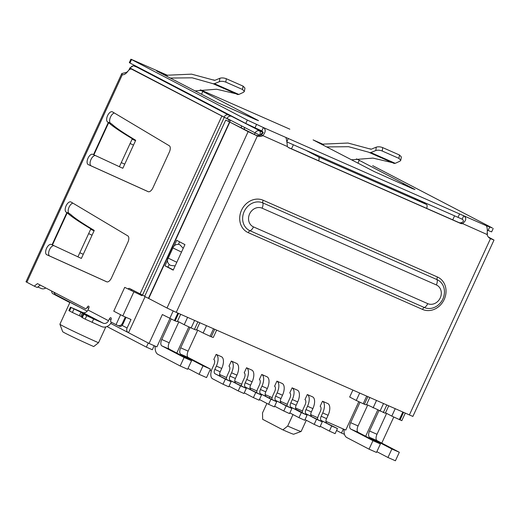 <?xml version="1.0" encoding="UTF-8"?>
<svg xmlns="http://www.w3.org/2000/svg" width="520" height="520" viewBox="0 0 520 520"><rect width="100%" height="100%" fill="white"/><g stroke="black" fill="none" stroke-linecap="round" stroke-linejoin="round"><path stroke-width="0.78" d="M129.734 69.446L130.325 68.166L224.094 117.117A3.744 3.256 -62.4 0 1 228.638 115.031L231.614 116.344A3.744 3.256 117.6 0 0 227.071 118.43L226.987 118.612M142.259 295.042L141.96 295.692L124.716 287.358L113.77 311.168L122.811 315.894L133.763 292.084M122.811 315.894L131.008 319.501L127.095 328.003L122.083 325.383M145.093 296.667L128.512 332.716A3.744 3.256 -62.4 0 1 128.343 332.631A3.744 3.256 -62.4 0 1 127.095 328.003M141.96 295.692L124.716 287.358M413.465 197.659L426.406 204.412L318.416 156.852L305.481 150.098M250.738 125.866L262.964 132.249M318.416 156.852A3.744 1.853 113.8 0 1 318.643 160.778M426.628 208.338A3.744 1.853 -66.2 0 0 426.406 204.412M452.745 219.837L454.61 215.781M263.302 132.581C262.399 132.522 261.43 133.504 260.403 135.525M291.506 148.824L293.371 144.768M395.174 408.772L391.8 416.104L385.502 412.815M391.8 416.104L401.817 420.667L405.243 413.212M399.315 419.634L402.766 412.12M178.6 313.391L175.143 320.905L177.307 321.639L180.681 314.308M169.956 318.494L156.891 346.892L149.071 343.454L162.37 314.542L175.143 320.905M366.587 404.488L385.3 413.257L388.681 405.912M55.309 294.502L54.08 292.883M197.886 321.887L194.428 329.401L196.43 330.077L199.81 322.731M194.428 329.401L191.152 327.951L194.61 320.444M187.597 317.35L184.217 324.701L191.152 327.951M184.217 324.701L177.515 321.197M380.022 411.138L383.481 403.624M386.757 405.067L383.299 412.581M209.924 370.253L211.361 370.884M219.583 374.504L226.551 377.572M234.774 381.193L241.742 384.267M249.964 387.887L256.939 390.956M265.161 394.576L272.129 397.644M280.351 401.271L287.32 404.339M295.542 407.959L302.517 411.028M310.739 414.648L317.707 417.723M325.93 421.343L345.761 430.079L358.826 401.674M128.512 332.716L149.071 343.454M393.77 417.027L381.771 443.105M79.255 307.008A28.652 0.819 -155.3 0 1 70.337 302.354M376.467 400.537L373.087 407.882M359.638 393.12L356.259 400.465L349.674 397.033L352.853 390.13M148.252 343.018L146.367 347.12L106.945 326.541M154.18 345.703L152.321 349.739L146.367 347.12M98.52 342.745A28.652 0.819 -155.3 0 1 59.911 324.226L62.666 331.675A23.036 0.657 24.7 0 0 93.71 346.56L98.52 342.745L105.807 326.911M292.988 414.55L287.69 426.056L282.88 429.871L262.646 419.309L262.522 412.919L266.897 403.41M269.406 397.956L269.984 396.701M343.35 429.013L341.49 433.056L336.57 430.488M302.172 412.529L296.003 409.312M341.49 433.056L344.487 434.375M367.841 396.734L364.384 404.248L366.385 404.931L369.766 397.579M364.384 404.248L363.194 403.722L366.646 396.207M356.259 400.465L363.194 403.722M206.511 325.683L203.138 333.028L196.638 329.635M216.645 330.142L213.265 337.493L211.263 336.81L214.721 329.297M203.138 333.028L211.263 336.81M306.293 420.257L301.139 431.464A28.652 0.819 -155.3 0 1 301.119 431.476L293.67 434.226A23.036 0.657 -155.3 0 1 282.88 429.871M210.073 336.284L213.525 328.77M59.911 324.226A28.652 0.819 -155.3 0 1 59.911 324.2L70.031 302.192M301.119 431.476A28.652 0.819 -155.3 0 1 287.69 426.056M176.8 353.067L188.851 326.872M365.671 436.248L377.722 410.053M223.022 384.228L228.761 386.815L231.108 381.713L225.368 379.125L223.022 384.228L212.576 378.775A9.367 4.635 113.8 0 1 212.375 368.121L213.895 364.806A4.68 2.314 -66.2 0 0 213.798 359.482L216.144 354.38A10.303 5.096 113.8 0 1 216.365 366.093L214.838 369.408A3.744 1.853 -66.2 0 0 214.922 373.672L225.368 379.125M214.922 373.672L231.108 381.713M220.285 376.031A3.744 1.853 113.8 0 1 220.201 371.774L221.728 368.453A10.303 5.096 -66.2 0 0 221.507 356.74L216.144 354.38M238.212 390.916L243.958 393.504L246.305 388.407L240.558 385.814L238.212 390.916L229.073 386.146M226.2 379.119A9.367 4.635 113.8 0 1 227.565 374.816L229.093 371.495A4.68 2.314 -66.2 0 0 228.989 366.171L231.335 361.069A10.303 5.096 113.8 0 1 231.556 372.788L230.035 376.103A3.744 1.853 -66.2 0 0 230.113 380.361L246.305 388.407M235.475 382.72A3.744 1.853 113.8 0 1 235.397 378.463L236.919 375.147A10.303 5.096 -66.2 0 0 236.697 363.435L231.335 361.069M230.113 380.361L240.558 385.814M253.403 397.612L259.149 400.199L261.495 395.096L255.756 392.509L253.403 397.612L244.264 392.834M241.391 385.814A9.367 4.635 113.8 0 1 242.756 381.505L244.283 378.19A4.68 2.314 -66.2 0 0 244.186 372.866L246.532 367.763A10.303 5.096 113.8 0 1 246.753 379.476L245.225 382.791A3.744 1.853 -66.2 0 0 245.303 387.056L261.495 395.096M250.666 389.415A3.744 1.853 113.8 0 1 250.588 385.157L252.116 381.836A10.303 5.096 -66.2 0 0 251.894 370.123L246.532 367.763M245.303 387.056L255.756 392.509M268.6 404.3L274.346 406.887L276.692 401.785L270.946 399.197L268.6 404.3L259.461 399.529M256.588 392.503A9.367 4.635 113.8 0 1 257.953 388.193L259.474 384.878A4.68 2.314 -66.2 0 0 259.376 379.554L261.722 374.452A10.303 5.096 113.8 0 1 261.944 386.165L260.416 389.487A3.744 1.853 -66.2 0 0 260.5 393.744L276.692 401.785M265.863 396.103A3.744 1.853 113.8 0 1 265.779 391.846L267.306 388.531A10.303 5.096 -66.2 0 0 267.085 376.812L261.722 374.452M260.5 393.744L270.946 399.197M283.79 410.988L289.536 413.582L291.882 408.479L286.137 405.886L283.79 410.988L274.651 406.218M271.778 399.197A9.367 4.635 113.8 0 1 273.143 394.888L274.671 391.573A4.68 2.314 -66.2 0 0 274.567 386.243L276.913 381.141A10.303 5.096 113.8 0 1 277.141 392.86L275.613 396.175A3.744 1.853 -66.2 0 0 275.691 400.433L291.882 408.479M281.053 402.799A3.744 1.853 113.8 0 1 280.976 398.535L282.497 395.219A10.303 5.096 -66.2 0 0 282.276 383.507L276.913 381.141M275.691 400.433L286.137 405.886M329.368 431.067L335.114 433.654L337.46 428.551L331.714 425.965L329.368 431.067L320.229 426.29M317.356 419.269A9.367 4.635 113.8 0 1 318.721 414.96L320.249 411.645A4.68 2.314 -66.2 0 0 320.151 406.322L322.498 401.219A10.303 5.096 113.8 0 1 322.719 412.932L321.191 416.247A3.744 1.853 -66.2 0 0 321.269 420.511L337.46 428.551M326.632 422.871A3.744 1.853 113.8 0 1 326.553 418.613L328.081 415.291A10.303 5.096 -66.2 0 0 327.86 403.579L322.498 401.219M321.269 420.511L331.714 425.965M314.178 424.372L319.923 426.966L322.27 421.863L316.524 419.269L314.178 424.372L305.038 419.601M302.166 412.575A9.367 4.635 113.8 0 1 303.531 408.272L305.058 404.957A4.68 2.314 -66.2 0 0 304.954 399.626L307.3 394.524A10.303 5.096 113.8 0 1 307.522 406.244L306 409.559A3.744 1.853 -66.2 0 0 306.079 413.816L322.27 421.863M311.441 416.182A3.744 1.853 113.8 0 1 311.363 411.918L312.884 408.603A10.303 5.096 -66.2 0 0 312.663 396.89L307.3 394.524M306.079 413.816L316.524 419.269M298.987 417.684L304.726 420.271L307.073 415.168L301.334 412.581L298.987 417.684L289.842 412.913M286.969 405.886A9.367 4.635 113.8 0 1 288.34 401.576L289.861 398.262A4.68 2.314 -66.2 0 0 289.764 392.938L292.11 387.835A10.303 5.096 113.8 0 1 292.331 399.549L290.803 402.863A3.744 1.853 -66.2 0 0 290.888 407.128L307.073 415.168M296.25 409.487A3.744 1.853 113.8 0 1 296.166 405.229L297.694 401.915A10.303 5.096 -66.2 0 0 297.472 390.195L292.11 387.835M290.888 407.128L301.334 412.581M378.931 410.618L369.551 431.009A5.616 2.782 -66.2 0 0 369.675 437.398L391.879 448.994L399.328 452.27L395.415 460.772L387.966 457.496L376.844 451.692M369.675 437.398L377.117 440.681L399.328 452.27M391.879 448.994L387.966 457.496M360.035 402.24L350.636 422.675A5.616 2.782 -66.2 0 0 350.753 429.065L372.964 440.661L380.413 443.944L376.5 452.446L369.05 449.163L346.847 437.567A14.983 7.41 113.8 0 1 344.084 429.338M350.753 429.065L358.202 432.348L380.413 443.944M372.964 440.661L369.05 449.163M358.202 432.348A5.616 2.782 113.8 0 1 358.079 425.958L367.692 405.06M377.117 440.681A5.616 2.782 113.8 0 1 377 434.285L386.607 413.394M171.151 319.085L161.766 339.495A5.616 2.782 -66.2 0 0 161.883 345.885L184.093 357.481L180.18 365.982L157.976 354.387A14.983 7.41 113.8 0 1 155.214 346.157M161.883 345.885L169.332 349.167L191.542 360.757L184.093 357.481M180.18 365.982L187.629 369.265L191.542 360.757M199.095 374.316L206.544 377.591L210.457 369.09L203.008 365.807L199.095 374.316L187.974 368.505M203.008 365.807L180.804 354.218A5.616 2.782 -66.2 0 1 180.681 347.828L188.13 351.104L197.737 330.213M210.457 369.09L188.247 357.494A5.616 2.782 113.8 0 1 188.13 351.104M169.332 349.167A5.616 2.782 113.8 0 1 169.214 342.778L178.822 321.88M190.06 327.438L180.681 347.828M128.056 288.828A3.744 1.853 113.8 0 1 129.552 288.464A3.744 1.853 113.8 0 1 129.61 288.49L144.722 296.225M228.469 121.309L229.164 119.802L131.703 69.193A5.616 2.782 -66.2 0 0 131.625 69.154A5.616 2.782 -66.2 0 0 127.953 71.181A9.367 4.635 113.8 0 1 122.317 74.731L121.771 73.58L126.51 72.319A9.367 8.132 117.6 0 0 127.907 71.246M121.765 73.58L26 281.794L34.248 286.163L37.46 283.621L85.495 308.698A1.872 0.929 -66.2 0 0 85.52 308.711A1.872 0.929 -66.2 0 0 87.1 307.424A1.872 0.929 113.8 0 1 88.673 306.144A1.872 0.929 113.8 0 1 88.745 308.282L87.965 309.985L108.524 320.723L109.304 319.02A1.872 0.929 113.8 0 1 110.884 317.733A1.872 0.929 113.8 0 1 110.948 319.878A1.872 0.929 -66.2 0 0 110.994 322.01L116.038 324.642L120.601 314.736M77.909 256.88L81.335 258.401L77.909 256.88L90.857 228.852C78.559 221.488 70.688 216.138 67.243 212.797L52.455 244.959L52.052 244.79L66.879 212.55L69.023 213.623L66.177 212.141A5.616 2.782 113.8 0 1 66.111 205.803A5.616 2.782 113.8 0 1 70.85 201.929A5.616 2.782 113.8 0 1 71 202.007L127.835 235.898A5.616 2.782 113.8 0 1 127.888 242.249L111.462 277.966A5.616 2.782 113.8 0 1 106.73 281.814A5.616 2.782 113.8 0 1 106.717 281.814L46.755 254.728A5.616 2.782 113.8 0 1 46.495 248.456A5.616 2.782 113.8 0 1 51.298 244.446A5.616 2.782 113.8 0 1 51.311 244.452L52.488 244.985M119.366 166.744L122.791 168.266L119.366 166.744L132.314 138.716C120.016 131.352 112.145 125.996 108.7 122.662L93.912 154.823L93.509 154.655L108.335 122.415L110.481 123.487L107.634 122.005A5.616 2.782 113.8 0 1 107.569 115.667A5.616 2.782 113.8 0 1 112.307 111.794A5.616 2.782 113.8 0 1 112.463 111.872L169.292 145.763A5.616 2.782 113.8 0 1 169.344 152.113L152.919 187.831A5.616 2.782 113.8 0 1 148.187 191.678A5.616 2.782 113.8 0 1 148.174 191.678L88.212 164.587A5.616 2.782 113.8 0 1 87.952 158.321A5.616 2.782 113.8 0 1 92.755 154.31A5.616 2.782 113.8 0 1 92.768 154.316L93.951 154.85M53.827 245.648A5.616 2.782 -66.2 0 0 49.296 250.198A5.616 2.782 -66.2 0 0 49.732 256.035L106.997 281.905M72.917 203.151A5.616 2.782 -66.2 0 0 68.751 207.942A5.616 2.782 -66.2 0 0 69.154 213.453L70.597 214.357C73.977 217.633 81.705 222.892 93.782 230.133L94.231 230.471L81.4 258.382L80.899 258.141L81.4 258.382L94.237 230.471M92.085 322.381L93.652 318.975L86.716 315.718L85.15 319.124L101.621 326.573A8.145 7.079 -62.4 0 0 111.41 322.225M93.652 318.975L103.188 323.173A4.401 3.822 117.6 0 0 108.524 320.723M103.188 323.173L82.621 312.442A4.401 3.822 117.6 0 0 87.965 309.985M82.621 312.442L70.454 307.183L89.966 316.615L83.2 313.839L86.716 315.718M40.255 285.077L37.232 287.476L34.248 286.163M45.806 287.976A5.616 4.881 -62.4 0 1 41.216 288.49L37.83 287.001M131.703 69.193L134.68 70.499A5.616 2.782 -66.2 0 0 134.602 70.46A5.616 2.782 -66.2 0 0 134.517 70.427M229.164 119.802L230.386 120.406L229.703 121.888M134.68 70.499L230.386 120.406M131.944 289.712A3.744 1.853 -66.2 0 0 131.034 290.141M125.307 316.992L122.304 323.512C121.166 325.468 119.6 326.099 117.605 325.403L116.038 324.642M117.819 325.494L119.841 326.385A3.744 1.853 -66.2 0 0 119.899 326.411L117.605 325.403M114.374 113.016A5.616 2.782 -66.2 0 0 110.208 117.806A5.616 2.782 -66.2 0 0 110.617 123.318L112.053 124.222C115.434 127.498 123.162 132.756 135.239 139.997L135.694 140.335L122.856 168.239L122.356 168.006L122.856 168.239L135.694 140.335L122.856 168.239M95.284 155.506A5.616 2.782 -66.2 0 0 90.753 160.062A5.616 2.782 -66.2 0 0 91.195 165.899L148.453 191.769M244.374 127.465L244.413 129.448M241.43 127.888L241.397 126.152M119.899 326.411A3.744 1.853 -66.2 0 0 123.052 323.843L126.055 317.317M52.455 244.959A262.178 7.475 24.7 0 0 52.546 245.024L77.981 256.854M70.454 307.183L68.887 310.583L69.524 310.96L71.091 307.561M126.861 72.501L126.51 72.319M93.912 154.823A262.178 7.475 24.7 0 0 94.003 154.888L119.438 166.719M214.389 95.953A7.488 3.705 113.8 0 1 214.5 95.999A7.488 3.705 113.8 0 1 214.611 96.051L289.725 129.129A7.488 3.705 113.8 0 1 289.835 129.181M131.814 59.683L247.332 120.062L263.38 127.537C265.974 129.389 265.766 132.119 262.762 135.714A7.488 6.506 -62.4 0 1 257.374 135.974L248.131 131.631L167.005 308.016L176.248 312.358L412.874 416.435L494 240.052L490.484 238.641A7.488 6.506 -62.4 0 1 490.146 238.478A7.488 6.506 -62.4 0 1 487.11 234.52C487.572 229.873 487.26 226.915 486.174 225.654L492.356 227.975L372.697 165.672M131.222 59.319L167.284 75.205L131.222 59.319M69.856 302.582L52.877 293.728A6.552 3.244 113.8 0 1 51.643 291.025M289.231 128.986A7.488 3.705 113.8 0 1 289.725 129.129M93.782 230.133L94.231 230.471L81.4 258.382M85.15 319.124L82.27 317.616L83.837 314.217M83.2 313.839L81.64 317.239L82.27 317.616M81.829 316.823L79.339 315.725L80.906 312.319M73.97 309.062L72.404 312.468L79.339 315.725M72.404 312.468L69.524 310.96M135.239 139.997L135.694 140.335M180.056 244.927L178.861 244.348L180.056 244.927L183.228 248.346M175.149 265.909L170.865 265.434L169.475 264.758C167.33 262.665 166.914 260.455 168.227 258.135L172.919 247.93L181.506 252.077M285.798 137.41L463.756 215.781C466.752 217.984 466.329 220.617 462.495 223.678A5.616 4.881 -62.4 0 1 460.363 223.327L289.068 147.881A5.616 4.881 -62.4 0 1 288.815 147.765A5.616 4.881 -62.4 0 1 287.385 146.555C286.962 141.745 286.436 138.697 285.798 137.41L263.38 127.537L261.82 130.936L255.014 127.803L256.575 124.403M200.103 89.999L258.557 120.647L256.497 119.938L217.925 102.752L156.696 71.013L165.633 74.945L166.16 75.218L165.899 75.784M356.499 158.88L414.96 189.527L412.893 188.819L374.329 171.633L313.092 139.893L322.03 143.832L322.556 144.105L322.296 144.664M178.861 244.348C175.806 244.238 173.823 245.427 172.919 247.93M170.865 265.434L169.475 264.758M130.884 59.228L129.324 62.627L129.961 63.005L131.521 59.605M489.684 227.071L488.124 230.471L491.634 231.881L493.2 228.482M488.124 230.471L487.26 230.094M486.174 225.654L463.756 215.781L462.189 219.186L286.774 141.863M247.332 120.062L245.765 123.461L255.014 127.803M245.765 123.461L129.961 63.005M201.533 94.257L202.865 91.351M167.063 76.388L167.232 75.218L166.276 75.27M165.373 75.511L165.633 74.945M323.459 145.269L323.635 144.099L322.673 144.157M321.769 144.391L322.03 143.832M403.683 184.763L404.112 183.827M403.357 183.424L402.903 184.418M357.929 163.137L359.268 160.232M69.739 302.53L69.921 302.133M462.189 219.186C464.152 220.733 463.71 221.949 460.85 222.82L487.11 234.52M261.82 130.936C263.471 132.1 263.237 133.406 261.118 134.856L287.385 146.555M167.232 75.218L191.581 74.152L214.708 80.379L219.889 78.266C221.793 77.681 223.931 77.838 226.304 78.734L243.081 86.125L244.946 88.062L244.374 91.416L242.508 89.486L225.81 82.127C223.438 81.231 221.299 81.075 219.394 81.659L214.416 83.688L213.129 83.727L192.205 77.818L170.274 78.052M323.635 144.099L347.978 143.032L371.104 149.26L376.285 147.147L375.791 150.54C377.696 149.955 379.841 150.111 382.213 151.008L382.707 147.615C380.328 146.718 378.19 146.562 376.285 147.147M288.184 147.362L458.712 222.469A5.616 4.881 117.6 0 0 460.85 222.82M167.005 308.016L148.447 298.331L229.573 121.947L225.752 120.055L255.73 135.115A7.488 6.506 117.6 0 0 261.118 134.856M213.167 83.74L237.679 94.536L238.856 94.452L243.536 92.294L244.374 91.416M195.097 90.922L216.547 89.226L235.846 93.73M400.777 160.297L401.343 156.942L399.484 155.006L398.912 158.366L400.777 160.297L399.938 161.174L395.252 163.332L370.812 152.568L375.791 150.54M369.564 152.62L394.082 163.417L368.537 152.159L348.601 146.698L326.671 146.933M394.062 163.41L395.252 163.332M351.5 159.803L372.944 158.106L392.243 162.611M399.484 155.006L382.707 147.615M370.812 152.568L369.531 152.607M398.912 158.366L382.213 151.008M489.45 238.043L490.601 238.485L488.839 237.536M148.447 298.331L144.625 296.439L225.752 120.055M494 240.052L488.397 237.061M167.615 260.097L164.983 265.831L173.206 270.127L184.938 244.614L176.716 240.325L174.025 246.168M229.573 121.947L248.131 131.631M179.602 241.833L178.503 244.225M169.136 264.583L167.96 267.144L173.297 269.932M167.96 267.144L164.983 265.831M228.638 115.031L134.869 66.079L141.083 68.816M262.964 132.431L231.614 116.344M134.7 66.008A3.744 1.853 113.8 0 1 134.816 66.053A3.744 1.853 113.8 0 1 134.869 66.079A3.744 3.256 117.6 0 0 130.325 68.166L129.903 67.912L133.361 65.734L141.056 68.796M254.358 134.498L255.034 133.029A3.744 3.256 -62.4 0 1 259.578 130.942A3.744 1.853 113.8 0 1 259.662 135.2L227.071 118.43M259.942 135.323L259.552 135.428M400.056 419.959L403.513 412.445M177.853 313.06L174.395 320.574M169.774 318.403L173.186 310.98M214.838 369.408L220.201 371.774M216.365 366.093L221.728 368.453M235.397 378.463L230.035 376.103M231.556 372.788L236.919 375.147M245.225 382.791L250.588 385.157M246.753 379.476L252.116 381.836M260.416 389.487L265.779 391.846M261.944 386.165L267.306 388.531M275.613 396.175L280.976 398.535M277.141 392.86L282.497 395.219M321.191 416.247L326.553 418.613M322.719 412.932L328.081 415.291M306 409.559L311.363 411.918M307.522 406.244L312.884 408.603M290.803 402.863L296.166 405.229M292.331 399.549L297.694 401.915M350.636 422.675L358.079 425.958M369.551 431.009L377 434.285M188.247 357.494L180.804 354.218M161.766 339.495L169.214 342.778M140.036 293.937L221.78 116.213M122.317 74.731L26.845 282.295M46.755 254.728L49.732 256.035M66.177 212.141L69.154 213.453M111.001 319.767L109.304 319.02M88.797 308.172L87.1 307.424M142.48 295.146L224.224 117.423M107.634 122.005L110.617 123.318M91.195 165.899L88.212 164.587M123.052 323.843L122.304 323.512M200.668 89.908L214.611 96.051M94.01 230.841L90.63 229.229M80.828 316.381L82.394 312.975M135.466 140.706L132.087 139.094M88.595 233.584L91.975 235.196M79.788 252.739L83.206 254.261M130.052 143.448L133.432 145.06M121.245 162.604L124.67 164.125M176.813 262.281L168.227 258.135M458.036 217.289L459.602 213.889M286.774 141.785L288.308 138.444M409.357 415.019L490.484 238.641L489.821 238.29M458.712 222.469L460.363 223.327M289.068 147.881L288.567 147.622M255.73 135.115L257.374 135.974L176.248 312.358M219.889 78.266L219.394 81.659M243.081 86.125L242.508 89.486M226.304 78.734L225.81 82.127M238.856 94.452L214.416 83.688M263.185 200.258L437.457 277.011A17.849 15.503 -62.4 0 1 444.197 299.475A17.849 15.503 -62.4 0 1 422.546 309.433L248.274 232.674A17.849 15.503 -62.4 0 1 241.534 210.217A17.849 15.503 -62.4 0 1 263.185 200.258A2.808 1.391 113.8 0 0 262.821 202.904A15.334 13.319 117.6 0 0 244.218 211.452A15.334 13.319 117.6 0 0 250.01 230.75A2.808 1.391 -66.2 0 0 248.274 232.674M148.714 298.467L229.84 122.083M422.546 309.433A2.808 1.391 113.8 0 1 424.281 307.502A15.334 13.319 117.6 0 0 437.457 305.643C441.844 302.25 444.178 297.778 444.457 292.233A15.334 13.319 117.6 0 0 437.093 279.656A2.808 1.391 113.8 0 1 437.457 277.011M436.358 284.94A5.616 2.782 113.8 0 0 437.093 279.656L262.821 202.904A5.616 2.782 113.8 0 1 262.087 208.189L436.358 284.94A10.303 8.944 -62.4 0 1 440.251 297.901A10.303 8.944 -62.4 0 1 427.759 303.647A5.616 2.782 113.8 0 1 424.281 307.502L250.01 230.75A5.616 2.782 -66.2 0 0 253.487 226.895A10.303 8.944 -62.4 0 1 249.594 213.935A10.303 8.944 -62.4 0 1 262.087 208.189M427.759 303.647L253.487 226.895M487.227 234.917A3.744 3.744 0 0 0 487.149 232.33M128.895 70.102L129.903 67.912M55.139 294.418L87.21 311.161M110.708 323.427L128.343 332.631M131.625 69.154L134.602 70.46M214.5 95.999L200.681 89.908M214.721 80.373L213.629 79.891M371.118 149.253L370.026 148.772M237.679 94.536L213.148 83.733"/></g></svg>
